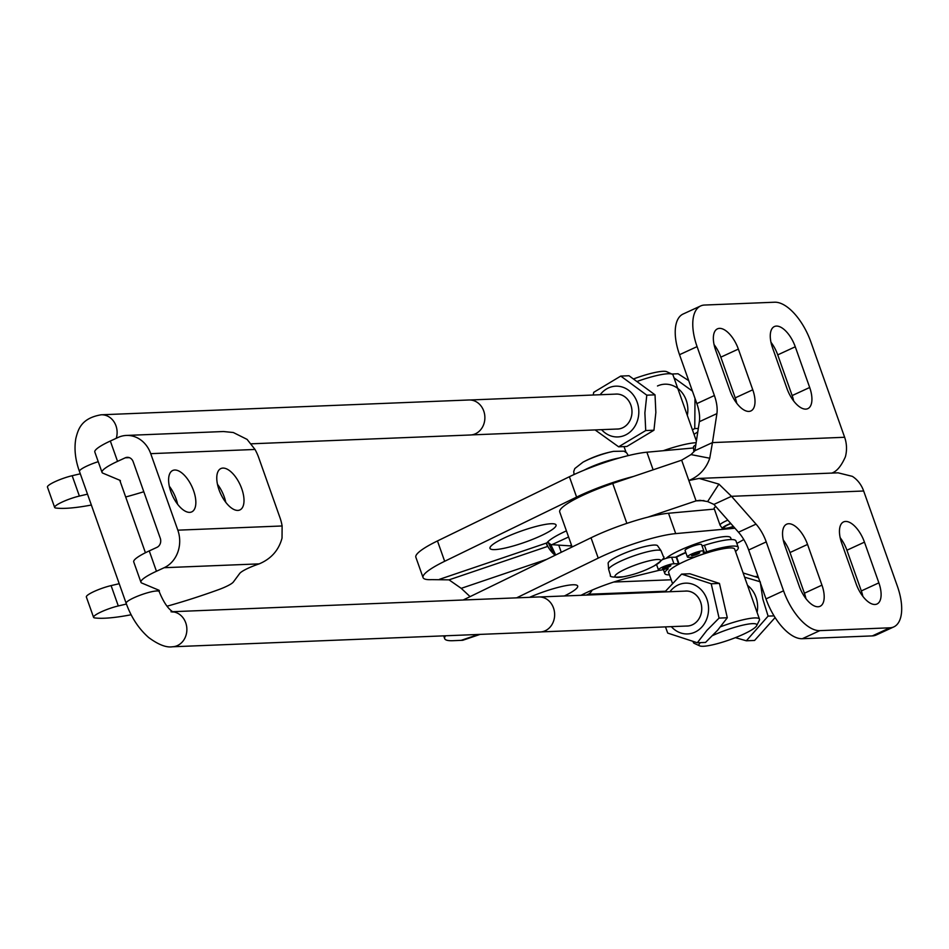<?xml version="1.0" encoding="UTF-8"?>
<svg xmlns="http://www.w3.org/2000/svg" width="949" height="949" viewBox="0 0 949 949"><rect width="100%" height="100%" fill="white"/><g stroke="black" fill="none" stroke-linecap="round" stroke-linejoin="round"><path stroke-width="1.42" d="M571.084 545.936L550.823 544.607L555.675 554.987M543.077 534.762A35.042 5.896 160.5 0 0 556.055 524.975A35.042 5.896 160.5 0 0 521.06 531.108A35.042 5.896 160.5 0 0 489.992 548.368A35.042 5.896 160.5 0 0 509.222 547.075A35.042 5.896 160.5 0 0 543.077 534.762M470.087 596.636L461.226 588.344L449.031 579.851L431.605 579.637A58.34 9.822 160.5 0 1 423.064 577.597L415.852 557.241A58.34 9.822 160.5 0 1 437.465 540.942L444.666 561.286A58.34 9.822 160.5 0 0 423.064 577.597M561.262 552.271L558.914 545.639M550.823 544.607L548.142 542.354A43.796 35.647 -25.1 0 1 547.727 541.938M555.153 555.236L553.54 553.872A43.796 35.647 -25.1 0 1 547.822 546.363L546.541 543.623M548.142 542.354L553.54 553.872M566.411 530.859A43.796 7.367 -19.5 0 0 546.921 542.899L546.719 544.679L547.822 546.363L449.031 579.851M633.457 476.457A58.34 9.822 160.5 0 0 576.612 497.086L444.666 561.286M693.577 447.964L646.886 452.21A58.34 9.822 160.5 0 0 569.4 476.73L437.465 540.942M569.791 545.912L570.895 545.402L571.547 547.253M529.554 597.336A35.042 5.896 -19.5 0 1 577.68 586.019A35.042 5.896 -19.5 0 1 564.691 595.806A35.042 5.896 -19.5 0 1 564.358 595.972M666.127 558.368A35.042 5.896 -19.5 0 1 701.786 541.855A35.042 5.896 -19.5 0 1 730.659 537.786L731.288 539.554M445.544 635.783A58.34 9.822 160.5 0 0 444.678 638.641A58.34 9.822 160.5 0 0 453.231 640.682L462.732 640.278L480.087 634.395M714.36 509.091L668.511 513.255A58.34 9.822 160.5 0 0 591.025 537.786L463.159 600.005M581.025 595.308A43.796 7.367 -19.5 0 1 628.309 577.858L659.425 570.242M736.839 543.397A58.34 9.822 160.5 0 0 743.767 539.518M734.965 528.225L675.712 533.611A58.34 9.822 160.5 0 0 598.226 558.131L516.612 597.858M661.026 550.717L657.728 545.972A26.275 4.425 160.5 0 0 631.014 550.74A26.275 4.425 160.5 0 0 608.179 563.516L608.606 569.281A27.936 4.698 160.5 0 1 633.398 556.007A27.936 4.698 160.5 0 1 661.026 550.717L663.363 556.529C665.403 557.146 662.307 560.266 654.11 565.912A24.211 4.069 -19.5 0 0 645.652 561.725A24.211 4.069 -19.5 0 0 615.023 576.624A24.211 4.069 -19.5 0 0 623.552 576.731C613.623 577.514 609.246 577.028 610.444 575.26L608.606 569.281M592.093 590.112A8.755 7.592 87.8 0 1 588.19 594.24L665.403 591.227M551.547 544.833L568.012 537.264A8.755 7.592 87.8 0 1 568.593 537.027M586.352 595.094L588.19 594.24M681.655 460.182L691.002 454.595L709.745 458.225C706.151 468.759 699.188 476.196 688.855 480.526L696.068 500.87L699.982 500.313L707.634 501.57L713.933 504.405L731.489 496.315L718.915 484.12L699.116 478.426L688.855 480.526L681.655 460.182L612.734 483.456A54.745 9.217 160.5 0 0 559.72 511.962L572.128 546.98M703.933 500.562L696.068 500.87L647.87 517.158M715.831 506.552A13.144 2.206 160.5 0 0 714.134 508.462A13.144 2.206 160.5 0 0 714.158 508.498M799.188 586.055A22.776 10.724 65.3 0 0 820.09 606.292A22.776 10.724 65.3 0 0 821.953 585.142L807.54 544.441A22.776 10.724 65.3 0 0 786.626 524.216A22.776 10.724 65.3 0 0 784.776 545.355L799.188 586.055M783.233 539.945A22.776 10.724 -114.7 0 1 789.995 552.532L804.408 593.22A22.776 10.724 -114.7 0 1 805.938 598.641M856.105 583.765A22.776 10.724 65.3 0 0 877.006 604.003A22.776 10.724 65.3 0 0 878.869 582.852L864.456 542.152A22.776 10.724 65.3 0 0 843.542 521.926A22.776 10.724 65.3 0 0 841.692 543.065L856.105 583.765M840.15 537.656A22.776 10.724 -114.7 0 1 846.911 550.23L861.324 590.93A22.776 10.724 -114.7 0 1 862.855 596.352M893.816 626.898L876.271 634.976A43.796 20.629 -114.7 0 1 872.356 635.901L889.901 627.811A43.796 20.629 65.3 0 0 893.816 626.898A43.796 20.629 65.3 0 0 897.386 586.233L863.661 491.001A28.909 25.03 87.7 0 0 852.332 476.351L838.086 472.827L699.105 478.426M889.901 627.811L819.853 630.634L802.308 638.713L872.356 635.901M802.308 638.713A43.796 20.629 -114.7 0 1 765.997 598.902L748.678 549.981A28.031 13.203 65.3 0 0 738.488 532.211L713.933 504.405M863.661 491.001L731.489 496.315L756.033 524.133A28.031 13.203 -114.7 0 1 766.234 541.903L783.554 590.812A43.796 20.629 65.3 0 0 819.853 630.634M707.634 501.57L718.915 484.12M837.303 472.863L838.086 472.827M691.002 454.595L694.917 450.68L712.462 442.59L709.745 458.225M715.593 350.003A22.776 10.724 -114.7 0 1 717.444 328.852A22.776 10.724 -114.7 0 1 738.358 349.09L752.771 389.79A22.776 10.724 -114.7 0 1 750.92 410.929A22.776 10.724 -114.7 0 1 730.006 390.703L715.593 350.003M736.756 403.289A22.776 10.724 65.3 0 0 735.226 397.868L720.813 357.168A22.776 10.724 65.3 0 0 714.051 344.582M772.51 347.714A22.776 10.724 -114.7 0 1 774.36 326.563A22.776 10.724 -114.7 0 1 795.274 346.788L809.687 387.489A22.776 10.724 -114.7 0 1 807.836 408.639A22.776 10.724 -114.7 0 1 786.923 388.414L772.51 347.714M793.672 400.988A22.776 10.724 65.3 0 0 792.142 395.579L777.729 354.879A22.776 10.724 65.3 0 0 770.968 342.292M844.634 437.275L712.462 442.59L716.898 413.622A28.031 13.203 65.3 0 0 714.395 395.531L697.076 346.622A43.796 20.629 -114.7 0 1 700.647 305.958A43.796 20.629 -114.7 0 1 704.549 305.044L774.609 302.221A43.796 20.629 -114.7 0 1 810.909 342.031L844.634 437.275A28.909 25.03 -92.3 0 1 845.393 456.777C841.241 466.196 836.615 471.665 831.502 473.183M700.647 305.958L683.09 314.036A43.796 20.629 65.3 0 0 679.531 354.701L696.851 403.61A28.031 13.203 -114.7 0 1 699.354 421.7L694.917 450.68M727.847 520.159A13.144 2.206 160.5 0 0 720.054 525.153A13.144 2.206 160.5 0 0 720.101 525.236L722.379 528.546A12.088 2.028 160.5 0 0 733.565 526.636M695.095 449.446A13.144 2.206 160.5 0 0 693.802 450.977A13.144 2.206 160.5 0 0 693.814 451.072L694.039 451.7M730.694 523.385A12.088 2.028 160.5 0 0 722.379 528.546M695.807 444.844A12.088 2.028 160.5 0 0 693.494 446.967L693.802 450.977M730.884 523.599A10.51 1.768 160.5 0 0 723.826 527.929A10.51 1.768 160.5 0 0 733.375 526.422M615.367 394.12A17.497 15.148 87.7 0 1 616.126 394.072A17.497 15.148 87.7 0 1 631.975 412.364A17.497 15.148 87.7 0 1 617.526 429.043A17.497 15.148 87.7 0 1 616.767 429.055M615.047 394.143A17.521 15.172 87.7 0 1 631.987 412.364A17.521 15.172 87.7 0 1 616.447 429.067M655.024 394.843L655.854 412.471L653.956 430.217L626.874 446.481L618.641 446.813L645.723 430.549L644.881 412.91L646.791 395.175L655.024 394.843L629.009 375.745L620.765 376.077L593.694 392.34L593.244 395.021M645.723 430.549L653.956 430.217M595.082 429.921L618.641 446.813M646.791 395.175L620.765 376.077M600.159 394.737A25.409 21.993 87.7 0 1 624.845 388.022A25.409 21.993 87.7 0 1 638.807 412.732A25.409 21.993 87.7 0 1 625.083 435.2A25.409 21.993 87.7 0 1 601.571 429.66M735.404 637.657L746.341 640.789L768.097 616.115L762.806 599.009L760.256 581.784M768.097 616.115L774.064 615.877M775.108 617.562L754.574 640.456L746.341 640.789M743.126 572.959L758.5 577.727M759.912 581.69L744.609 577.182M747.515 585.367A25.409 21.993 87.7 0 1 756.887 600.361A25.409 21.993 87.7 0 1 757.088 612.402M697.788 431.89L694.027 434.334M671.785 374.025L678.037 373.764L688.713 380.632M692.414 429.778L694.763 428.568L695 398.414M692.414 391.107L674.027 377.844M677.752 388.378A25.409 21.993 87.7 0 1 687.325 415.413M657.491 385.982A25.409 21.993 87.7 0 1 677.515 388.2M694.763 428.568L698.322 428.426M685.119 591.108A17.497 15.148 87.7 0 1 685.878 591.061A17.497 15.148 87.7 0 1 700.457 601.69A17.497 15.148 87.7 0 1 697.266 621.097A17.497 15.148 87.7 0 1 687.29 626.032A17.497 15.148 87.7 0 1 686.53 626.032M684.798 591.12A17.521 15.172 87.7 0 1 700.243 601.108A17.521 15.172 87.7 0 1 697.266 621.109A17.521 15.172 87.7 0 1 686.21 626.043M727.302 617.763L717.788 630.041L705.546 642.426L697.313 642.758L706.815 630.48L719.069 618.096L727.302 617.763L719.449 583.433L711.216 583.765L681.619 574.098L689.852 573.765L719.449 583.433M665.486 626.886L667.705 633.09L697.313 642.758M719.069 618.096L711.216 583.765M681.619 574.098L664.846 591.927M669.923 591.725A25.409 21.993 87.7 0 1 671.062 590.325A25.409 21.993 87.7 0 1 702.177 590.847A25.409 21.993 87.7 0 1 702.082 626.767A25.409 21.993 87.7 0 1 671.323 626.648M675.522 557.241A35.042 5.896 -19.5 0 1 681.56 554.252A35.042 5.896 -19.5 0 1 685.759 552.401M676.352 557.241A33.286 5.599 -19.5 0 1 685.866 552.698M723.79 548.652A33.286 5.599 160.5 0 0 694.763 556.992A4.377 0.735 160.5 0 1 693.007 557.277L688.405 557.288A8.755 1.471 160.5 0 1 687.384 556.98L685.071 550.467A8.755 1.471 160.5 0 1 692.841 546.149A8.755 1.471 160.5 0 1 701.584 544.619L703.897 551.132A8.755 1.471 160.5 0 0 695.143 552.662A8.755 1.471 160.5 0 0 687.384 556.98M676.779 565.296A33.286 5.599 160.5 0 1 679.045 564.026A4.377 0.735 160.5 0 0 679.057 563.908L676.744 557.395A4.377 0.735 160.5 0 1 676.732 557.514L678.974 563.825M672.39 583.172L668.642 572.579A35.042 5.896 -19.5 0 1 699.698 555.319A35.042 5.896 -19.5 0 1 734.704 549.174L759.485 619.187A35.042 5.896 160.5 0 0 720.599 626.743M637.669 381.249A35.042 5.896 -19.5 0 1 672.189 374.203L666.72 371.7A30.665 5.16 160.5 0 0 633.92 378.805M672.189 374.203A35.042 5.896 -19.5 0 1 673.007 374.985L696.388 441.012M712.687 635.522A30.665 5.16 -19.5 0 1 743.399 625.023A30.665 5.16 -19.5 0 1 756.673 625.699A30.665 5.16 -19.5 0 1 743.221 634.335A30.665 5.16 -19.5 0 1 699.71 645.866A30.665 5.16 -19.5 0 1 700.433 642.627M693.47 641.702A35.042 5.896 160.5 0 0 693.422 642.58A35.042 5.896 160.5 0 0 694.253 643.351L699.71 645.866M756.673 625.699L759.342 620.302A35.042 5.896 160.5 0 0 759.485 619.187M663.256 450.716A38.98 6.56 -19.5 0 1 696.139 442.709M735.511 551.488A38.98 6.56 160.5 0 0 738.275 547.454L735.961 540.942A38.98 6.56 160.5 0 0 704.431 545.295A4.377 0.735 -19.5 0 1 702.035 545.877M676.744 557.395A4.377 0.735 160.5 0 0 676.234 557.241L671.631 557.253A8.755 1.471 160.5 0 0 662.141 559.756M738.275 547.454A38.98 6.56 160.5 0 0 706.744 551.808A4.377 0.735 -19.5 0 1 703.197 552.294A4.377 0.735 -19.5 0 1 703.434 551.903A8.755 1.471 160.5 0 0 703.897 551.132M679.057 563.908A4.377 0.735 160.5 0 0 678.547 563.753L673.932 563.765A8.755 1.471 160.5 0 0 664.395 566.292A8.755 1.471 160.5 0 0 658.452 569.922A8.755 1.471 160.5 0 0 664.941 569.139A4.377 0.735 -19.5 0 1 668.179 568.736A4.377 0.735 -19.5 0 1 667.835 569.21A38.98 6.56 160.5 0 0 664.774 573.481A38.98 6.56 160.5 0 0 669.448 574.88M693.624 554.062A4.377 0.735 -19.5 0 1 699.769 552.591A4.377 0.735 -19.5 0 1 695.878 554.75A4.377 0.735 -19.5 0 1 691.513 555.509A4.377 0.735 -19.5 0 1 693.624 554.062M664.691 567.004A4.377 0.735 -19.5 0 1 670.836 565.545A4.377 0.735 -19.5 0 1 666.945 567.692A4.377 0.735 -19.5 0 1 662.58 568.463A4.377 0.735 -19.5 0 1 664.691 567.004M219.005 489.708A22.776 10.724 -114.7 0 1 220.856 468.569A22.776 10.724 -114.7 0 1 240.133 484.761A22.776 10.724 -114.7 0 1 239.919 509.933A22.776 10.724 -114.7 0 1 219.005 489.708M225.755 502.294A22.776 10.724 65.3 0 0 224.225 496.873A22.776 10.724 65.3 0 0 217.463 484.287M170.844 491.653A22.776 10.724 -114.7 0 1 172.694 470.502A22.776 10.724 -114.7 0 1 191.971 486.707A22.776 10.724 -114.7 0 1 191.757 511.879A22.776 10.724 -114.7 0 1 170.844 491.653M177.605 504.227A22.776 10.724 65.3 0 0 176.063 498.818A22.776 10.724 65.3 0 0 169.313 486.232M223.62 431.546L233.324 432.519L247.084 439.387L255.02 449.458A26.275 12.373 -114.7 0 1 258.745 457.738L279.955 517.632A26.275 12.373 -114.7 0 1 282.114 525.971L282.031 538.095C278.769 550.242 271.153 558.831 259.196 563.872L164.177 567.704L156.455 571.262A35.042 5.896 160.5 0 0 140.938 582.247A35.042 5.896 160.5 0 0 141.852 583.066L158.839 590.195A17.96 3.025 -19.5 0 1 159.302 590.61A17.96 3.025 -19.5 0 1 159.112 591.381M140.938 582.247L133.726 561.903A35.042 5.896 160.5 0 1 149.254 550.906L156.965 547.348A7.011 6.074 87.7 0 0 160.274 538.249L133.18 461.736A7.011 6.074 -92.3 0 0 127.285 457.323A7.011 6.074 -92.3 0 0 125.256 457.809L117.546 461.368A35.042 5.896 160.5 0 0 102.017 472.365A35.042 5.896 160.5 0 0 102.931 473.183L119.918 480.301A17.96 3.025 -19.5 0 1 120.393 480.728A17.96 3.025 -19.5 0 1 120.191 481.499M282.114 525.971L177.831 530.171A28.909 25.03 87.7 0 1 164.177 567.704M177.831 530.171L150.725 453.658A28.909 25.03 -92.3 0 0 126.407 435.437A28.909 25.03 -92.3 0 0 118.056 437.465L110.333 441.024A35.042 5.896 160.5 0 0 94.817 452.009L102.017 472.365M80.297 473.8L72.171 475.71A17.521 2.954 160.5 0 0 55.244 481.582A17.521 2.954 160.5 0 0 47.45 487.086L54.651 507.442A17.521 2.954 160.5 0 0 55.777 508.012A127.024 21.376 160.5 0 0 91.353 505.034M87.51 494.156L79.384 496.066A17.521 2.954 160.5 0 0 62.444 501.926A17.521 2.954 160.5 0 0 54.651 507.442M125.683 496.991A127.024 21.376 160.5 0 0 143.809 491.748M119.218 583.694L111.092 585.604A17.521 2.954 160.5 0 0 94.153 591.464A17.521 2.954 160.5 0 0 86.359 596.98L93.571 617.324A17.521 2.954 160.5 0 0 94.686 617.906A127.024 21.376 160.5 0 0 131.128 614.762M167.024 606.209A127.024 21.376 160.5 0 0 218.412 589.72A17.96 3.025 160.5 0 0 233.371 581.998L239.67 573.493A20.154 3.393 -19.5 0 1 259.196 563.872M126.419 604.038L118.293 605.948A17.521 2.954 160.5 0 0 101.353 611.82A17.521 2.954 160.5 0 0 93.571 617.324M172.754 611.82A17.521 15.172 -92.3 0 1 186.68 626.684A17.521 15.172 -92.3 0 1 177.463 645.557A17.521 15.172 -92.3 0 1 172.41 646.779L540.171 631.975A17.521 15.172 -92.3 0 0 545.236 630.753A17.521 15.172 -92.3 0 0 554.287 610.871A17.521 15.172 -92.3 0 0 538.759 596.957L172.576 611.702M251.485 443.8L470.419 434.986A17.521 15.172 -92.3 0 0 475.473 433.764A17.521 15.172 -92.3 0 0 484.524 413.894A17.521 15.172 -92.3 0 0 469.008 399.98L101.246 414.784A17.521 15.172 87.7 0 1 116.264 438.284M546.624 559.388L461.226 588.344M546.921 542.899L439.446 579.329M646.886 452.21L653.126 469.814M569.4 476.73L576.612 497.086M461.06 640.373L478.533 634.454M675.712 533.611L668.511 513.255M598.226 558.131L591.025 537.786M584.003 470.218A27.936 4.698 -19.5 0 1 619.4 457.952M628.321 455.591L626.601 452.78L623.932 451.166L613.54 451.356A24.211 4.069 160.5 0 0 582.983 462.175L574.786 468.569L573.73 471.511L574.062 474.536M758.026 576.387L754.882 576.506M671.192 579.78L613.73 582.034M804.408 593.22L821.953 585.142M789.995 552.532L807.54 544.441M861.324 590.93L878.869 582.852M846.911 550.23L864.456 542.152M765.997 598.902L783.554 590.812M756.033 524.133L738.488 532.211M766.234 541.903L748.678 549.981M720.813 357.168L738.358 349.09M735.226 397.868L752.771 389.79M777.729 354.879L795.274 346.788M792.142 395.579L809.687 387.489M679.531 354.701L697.076 346.622M612.734 483.456L626.862 523.374M716.898 413.622L699.354 421.7M714.395 395.531L696.851 403.61M706.744 551.808L704.431 545.295M667.835 569.21L667.61 568.581M673.932 563.765L671.631 557.253M678.547 563.753L676.234 557.241M129.337 457.643L125.256 457.809M255.02 449.458L150.725 453.658M117.546 461.368L110.333 441.024M79.384 496.066L72.171 475.71M149.254 550.906L156.455 571.262M111.092 585.604L118.293 605.948M172.41 646.779C166.265 647.74 158.364 644.668 148.732 637.574C138.768 628.843 131.247 617.408 126.146 603.267A17.521 2.954 -19.5 0 1 133.904 597.775A17.521 2.954 -19.5 0 1 159.171 591.571C163.525 602.235 168.175 609.056 173.145 612.022L170.998 611.773M126.146 603.267L79.443 471.404A17.521 2.954 -19.5 0 1 87.213 465.912A17.521 2.954 -19.5 0 1 98.245 461.677M444.678 638.641L443.693 635.854M623.552 576.731A108.044 108.044 0 0 0 654.11 565.912M613.54 451.356A108.044 108.044 0 0 0 582.983 462.175M714.123 508.427L720.054 525.153M626.043 452.305L624.027 446.588M693.078 641.583L693.422 642.58M664.774 573.481L663.387 569.566M658.452 569.922L656.542 564.536M126.407 435.437L223.62 431.522M686.637 591.049L539.839 596.957M688.037 625.972L541.238 631.892M616.874 394.06L470.075 399.98M618.285 428.984L471.487 434.903M119.752 480.23L145.422 552.745M158.661 590.124L159.171 591.571M79.443 471.404C75.22 459.672 74.034 448.64 75.873 438.296C78.067 429.968 80.843 418.201 101.246 414.784"/></g></svg>
